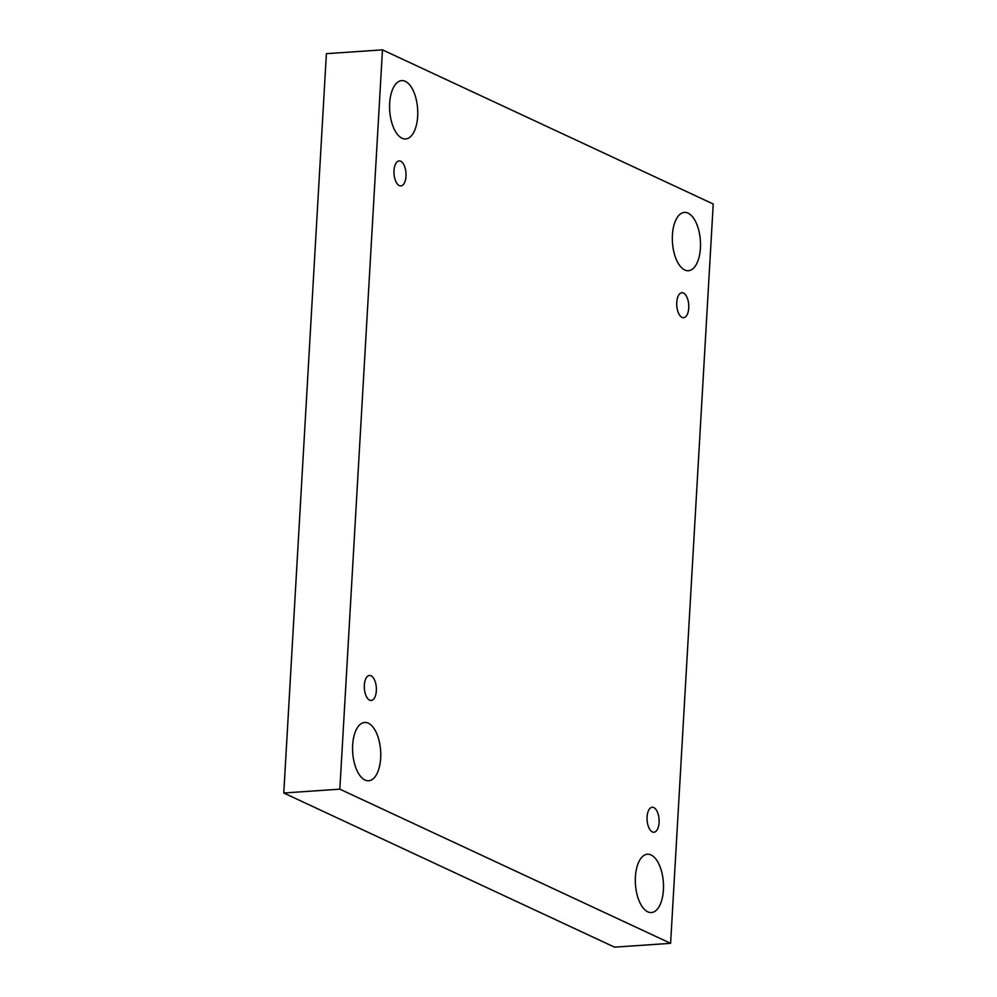 <?xml version="1.0" encoding="UTF-8"?>
<svg xmlns="http://www.w3.org/2000/svg" width="997" height="997" viewBox="0 0 997 997"><rect width="100%" height="100%" fill="white"/><g stroke="black" fill="none" stroke-linecap="round" stroke-linejoin="round"><path stroke-width="1.5" d="M382.474 49.85L326.393 53.676L283.771 793.001L614.526 947.15L670.607 943.324L713.229 203.999L382.474 49.85L339.84 789.163L283.771 793.001M339.84 789.163L670.607 943.324M663.416 889.91A29.225 13.995 -93.9 0 1 651.402 912.542A29.225 13.995 -93.9 0 1 635.45 884.339A29.225 13.995 -93.9 0 1 647.414 854.23A29.225 13.995 -93.9 0 1 663.416 889.91M700.417 248.091A29.225 13.995 -93.9 0 1 688.404 270.723A29.225 13.995 -93.9 0 1 672.464 242.508A29.225 13.995 -93.9 0 1 684.428 212.398A29.225 13.995 -93.9 0 1 700.417 248.091M417.668 116.313A29.225 13.995 -93.9 0 1 405.667 138.944A29.225 13.995 -93.9 0 1 389.715 110.742A29.225 13.995 -93.9 0 1 401.679 80.62A29.225 13.995 -93.9 0 1 417.668 116.313M380.667 758.131A29.225 13.995 -93.9 0 1 368.653 780.763A29.225 13.995 -93.9 0 1 352.701 752.561A29.225 13.995 -93.9 0 1 364.665 722.451A29.225 13.995 -93.9 0 1 380.667 758.131M371.034 675.779A12.525 5.994 86.1 0 0 369.476 675.468A12.525 5.994 86.1 0 0 364.354 688.379A12.525 5.994 86.1 0 0 371.183 700.467A12.525 5.994 86.1 0 0 376.38 689.176A12.525 5.994 86.1 0 0 371.034 675.779M400.707 161.24A12.525 5.994 86.1 0 0 399.149 160.928A12.525 5.994 86.1 0 0 394.014 173.839A12.525 5.994 86.1 0 0 400.856 185.928A12.525 5.994 86.1 0 0 406.041 174.625A12.525 5.994 86.1 0 0 400.707 161.24M683.456 293.018A12.525 5.994 86.1 0 0 681.898 292.707A12.525 5.994 86.1 0 0 676.764 305.605A12.525 5.994 86.1 0 0 683.606 317.694A12.525 5.994 86.1 0 0 688.79 306.403A12.525 5.994 86.1 0 0 683.456 293.018M653.783 807.558A12.525 5.994 86.1 0 0 652.225 807.246A12.525 5.994 86.1 0 0 647.103 820.157A12.525 5.994 86.1 0 0 653.932 832.246A12.525 5.994 86.1 0 0 659.117 820.942A12.525 5.994 86.1 0 0 653.783 807.558"/></g></svg>
